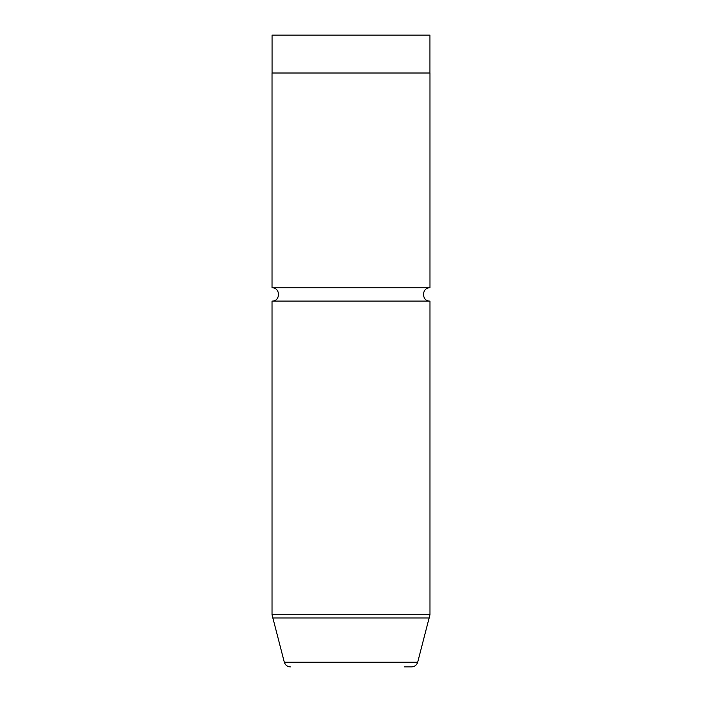 <?xml version="1.0" encoding="UTF-8"?>
<svg xmlns="http://www.w3.org/2000/svg" width="702" height="702" viewBox="0 0 702 702"><rect width="100%" height="100%" fill="white"/><g stroke="black" fill="none" stroke-linecap="round" stroke-linejoin="round"><path stroke-width="1.05" d="M272.06 73.008L272.06 35.1L429.94 35.1L429.94 73.008M281.695 73.008L429.975 73.008L429.975 287.82L272.025 287.82L272.025 73.008L281.695 73.008M272.025 287.82C280.581 287.408 280.581 301.5 272.025 301.088L429.975 301.088C421.419 301.5 421.419 287.408 429.975 287.82M404.168 666.9L411.583 666.9C414.671 666.716 416.707 665.154 417.69 662.214L429.975 614.689L429.975 301.088M290.417 666.9C287.329 666.716 285.293 665.154 284.31 662.214L417.69 662.214M284.31 662.214L272.025 614.689L429.975 614.689M272.455 617.962L429.545 617.962M272.025 614.689L272.025 301.088"/></g></svg>
